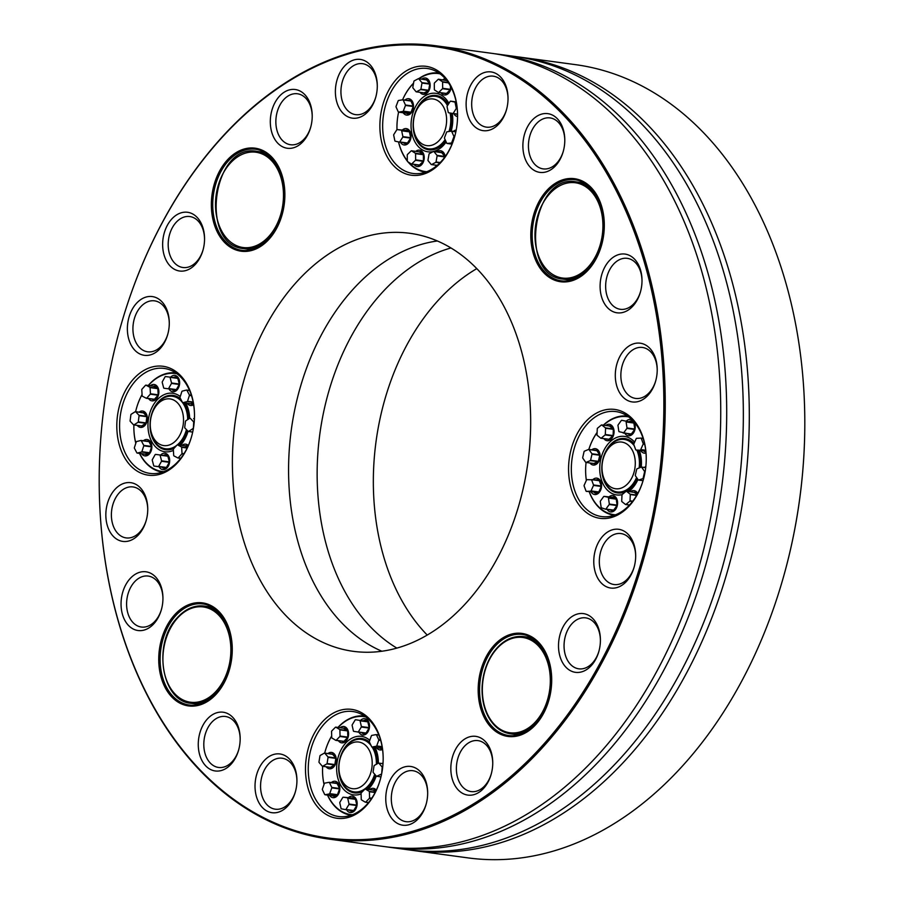 <?xml version="1.0" encoding="UTF-8"?>
<svg xmlns="http://www.w3.org/2000/svg" width="904" height="904" viewBox="0 0 904 904"><rect width="100%" height="100%" fill="white"/><g stroke="black" fill="none" stroke-linecap="round" stroke-linejoin="round"><path stroke-width="1.36" d="M150.459 420.676A23.549 16.498 97.7 0 1 151.431 415.659A23.549 16.498 97.7 0 1 178.563 404.043A23.549 16.498 97.7 0 1 173.308 442.892A23.549 16.498 97.7 0 1 150.233 424.484A23.549 16.498 97.7 0 1 150.459 420.676M193.388 428.519L193.682 422.224A6.667 4.678 97.7 0 0 193.58 421.818L190.19 418.247A6.667 4.678 97.7 0 0 190.089 418.236A6.667 4.678 97.7 0 0 189.874 418.213L185.693 420.868A6.667 4.678 97.7 0 0 185.489 421.241L184.698 427.468A6.667 4.678 97.7 0 0 184.8 427.874L188.19 431.445A6.667 4.678 97.7 0 0 188.292 431.457L188.405 431.468M192.891 428.451A6.667 4.678 97.7 0 1 192.676 428.824L188.495 431.479L192.71 432.044M192.676 428.824L193.32 428.903M193.58 421.818L194.224 421.908M187.297 447.74L181.467 446.96L177.455 444.836L187.772 446.169M177.455 444.836A6.667 4.678 97.7 0 0 177.139 444.915L173.478 448.949A6.667 4.678 97.7 0 0 173.342 449.367L173.704 455.514A6.667 4.678 97.7 0 0 173.884 455.865L177.907 457.978L180.732 458.362M181.467 446.96A6.667 4.678 97.7 0 1 181.647 447.299L182.009 453.446A6.667 4.678 97.7 0 1 181.873 453.864L178.212 457.899L180.811 458.249M181.873 453.864L183.727 454.124M182.009 453.446L183.987 453.718M181.647 447.299L187.151 448.045M161.579 460.825L169.353 461.876L167.862 456.215L160.087 455.164L161.579 460.825A6.667 4.678 97.7 0 1 161.522 461.266L169.297 462.317L166.426 467.447L158.652 466.396A6.667 4.678 97.7 0 1 158.358 466.588L166.121 467.639L161.76 467.119L164.867 468.295M163.556 455.413L167.048 455.266M167.624 455.966L155.477 454.384A6.667 4.678 97.7 0 0 155.183 454.576L152.301 459.707A6.667 4.678 97.7 0 0 152.245 460.159L153.748 465.809A6.667 4.678 97.7 0 0 153.985 466.068L161.76 467.119M165.285 468.215L164.347 468.227M153.985 466.068L158.358 466.588M158.652 466.396L161.522 461.266M141.883 451.695L149.657 452.746L151.556 446.87L143.781 445.819L141.883 451.695A6.667 4.678 97.7 0 1 141.623 451.977L149.386 453.028L144.968 454.136L137.193 453.085A6.667 4.678 97.7 0 1 136.911 452.938L134.38 448.158A6.667 4.678 97.7 0 1 134.357 447.717L136.255 441.841A6.667 4.678 97.7 0 1 136.515 441.559L140.945 440.451L148.81 441.355M143.759 445.378L151.522 446.429L149.002 441.649L141.227 440.598L143.759 445.378A6.667 4.678 97.7 0 1 143.781 445.819M147.262 441.299L148.256 441.276M137.193 453.085L141.623 451.977M147.42 454.497L144.968 454.136M143.069 425.987L141.668 425.965L145.849 423.309L138.086 422.258L133.905 424.914L141.668 425.965M138.289 421.897L146.064 422.936L146.855 416.71L139.08 415.659L138.289 421.897A6.667 4.678 97.7 0 1 138.086 422.258M143.363 412.744L146.753 416.315L138.979 415.264L135.6 411.693L144.787 413.105M142.064 394.596A49.437 34.646 97.7 0 0 136.368 408.676A49.437 34.646 97.7 0 0 135.611 411.693A6.667 4.678 97.7 0 0 135.487 411.67A6.667 4.678 97.7 0 0 135.284 411.659L131.103 414.314A6.667 4.678 97.7 0 0 130.899 414.676L130.097 420.902A6.667 4.678 97.7 0 0 130.21 421.309L133.589 424.88A6.667 4.678 97.7 0 0 133.702 424.891L142.538 426.089M135.837 443.163A49.437 34.646 97.7 0 1 133.86 427.219A49.437 34.646 97.7 0 1 133.905 424.925A6.667 4.678 97.7 0 1 133.702 424.891M133.803 424.914L141.363 425.931M145.883 385.149L153.646 386.2L157.658 388.324L149.894 387.274L145.883 385.149A6.667 4.678 97.7 0 0 145.567 385.228L141.917 389.262A6.667 4.678 97.7 0 0 141.781 389.68L142.143 395.839A6.667 4.678 97.7 0 0 142.323 396.178L146.335 398.291L152.471 399.127M146.651 398.212L154.415 399.263L158.064 395.24L150.301 394.189L146.651 398.212A6.667 4.678 97.7 0 1 146.335 398.291M150.437 393.76L158.2 394.811L157.838 388.663L150.075 387.613L150.437 393.76A6.667 4.678 97.7 0 1 150.301 394.189M153.646 386.2L156.211 386.483M177.568 378.121L165.432 376.539A6.667 4.678 97.7 0 0 165.127 376.731L162.257 381.861A6.667 4.678 97.7 0 0 162.2 382.313L163.692 387.963A6.667 4.678 97.7 0 0 163.94 388.223L176.077 389.793L163.94 388.223M175.229 390.37L171.703 389.274M168.607 388.55L176.37 389.601L179.241 384.471L171.477 383.42L168.607 388.55A6.667 4.678 97.7 0 1 168.302 388.743M171.534 382.98L179.297 384.031L177.805 378.369L170.042 377.318L171.534 382.98A6.667 4.678 97.7 0 1 171.477 383.42M173.511 377.567L176.992 377.42M191.354 395.24L189.399 394.969L186.868 390.2A6.667 4.678 97.7 0 0 186.586 390.042L182.156 391.149A6.667 4.678 97.7 0 0 181.896 391.432L179.998 397.319A6.667 4.678 97.7 0 0 180.032 397.76L182.552 402.529A6.667 4.678 97.7 0 0 182.834 402.687L190.608 403.738L193.332 403.048M193.06 404.099L190.608 403.738M182.834 402.687L187.264 401.579L193.207 402.382M189.399 394.969A6.667 4.678 97.7 0 1 189.422 395.41L187.523 401.286L193.14 402.054M189.422 395.41L191.501 395.692M186.868 390.2L189.603 390.562M186.586 390.042L189.546 390.449M432.666 98.92A23.549 16.498 97.7 0 1 446.519 122.605A23.549 16.498 97.7 0 1 429.05 145.713A23.549 16.498 97.7 0 1 413.32 124.549A23.549 16.498 97.7 0 1 414.507 115.723A23.549 16.498 97.7 0 1 432.666 98.92M457.175 108.299L456.271 108.175L455.062 102.355A6.667 4.678 97.7 0 0 454.836 102.084L450.531 101.146A6.667 4.678 97.7 0 0 450.226 101.304L447.13 106.186A6.667 4.678 97.7 0 0 447.051 106.627L448.26 112.446A6.667 4.678 97.7 0 0 448.497 112.729L457.56 114.311M456.271 108.175A6.667 4.678 97.7 0 1 456.192 108.627L453.107 113.497L457.548 114.107M456.192 108.627L457.221 108.762M455.062 102.355L456.305 102.525M454.836 102.084L456.249 102.276M450.531 101.146L456.181 101.903M452.034 144.131L447.039 143.465A6.667 4.678 97.7 0 1 446.768 143.284L444.486 138.244A6.667 4.678 97.7 0 1 444.486 137.803L446.644 132.086A6.667 4.678 97.7 0 1 446.926 131.814L451.356 131.125L455.865 131.735M447.039 143.465L452.52 142.911M451.356 131.125A6.667 4.678 97.7 0 1 451.638 131.306L453.91 136.334A6.667 4.678 97.7 0 1 453.921 136.775L451.751 142.504L452.633 142.629M453.921 136.775L454.576 136.866M453.91 136.334L454.701 136.447M451.638 131.306L455.831 131.871M441.627 152.527L444.802 156.426L437.039 155.386L433.852 151.476L442.836 152.878M442.282 152.595L433.547 151.409L429.276 153.691A6.667 4.678 97.7 0 0 429.05 154.03L427.965 160.211A6.667 4.678 97.7 0 0 428.055 160.629L431.242 164.528A6.667 4.678 97.7 0 0 431.547 164.596L437.208 165.364M431.547 164.596L435.818 162.325L439.886 162.878M437.039 155.386A6.667 4.678 97.7 0 1 437.129 155.793L444.858 157.025M437.129 155.793L436.033 161.974A6.667 4.678 97.7 0 1 435.818 162.325M436.033 161.974L440.214 162.539M415.648 159.861L423.411 160.912L423.354 154.708L415.58 153.657L415.648 159.861A6.667 4.678 97.7 0 1 415.49 160.279L423.264 161.33L419.445 165.025L411.682 163.974A6.667 4.678 97.7 0 1 411.365 164.031L418.1 164.935M419.309 151.838L423.185 154.347L415.422 153.296L411.546 150.787L421.558 152.177M411.546 150.787A6.667 4.678 97.7 0 0 411.218 150.832L407.41 154.539A6.667 4.678 97.7 0 0 407.252 154.957L407.32 161.161A6.667 4.678 97.7 0 0 407.489 161.522L411.365 164.031M411.682 163.974L415.49 160.279M399.715 141.951L407.489 143.001L410.574 138.12L402.811 137.069L399.715 141.951A6.667 4.678 97.7 0 1 399.41 142.109L407.207 143.171M402.89 136.628L410.653 137.679L409.444 131.86L401.67 130.809L402.89 136.628A6.667 4.678 97.7 0 1 402.811 137.069M411.049 136.154A6.78 4.757 97.7 0 0 410.868 134.47A6.78 4.757 97.7 0 0 407.162 130.21A6.78 4.757 97.7 0 0 404.935 130.639L397.138 129.588L408.382 130.617M397.138 129.588A6.667 4.678 97.7 0 0 396.833 129.747L393.748 134.628A6.667 4.678 97.7 0 0 393.669 135.08L394.878 140.9A6.667 4.678 97.7 0 0 395.104 141.171L399.41 142.109M406.721 143.555L403.772 142.73M409.083 113.689L406.348 113.181L410.789 112.491L403.014 111.441L398.574 112.13L406.348 113.181M403.286 111.169L411.06 112.22L413.218 106.502L405.455 105.452L403.286 111.169A6.667 4.678 97.7 0 1 403.014 111.441M405.444 105.011L413.218 106.05L410.947 101.022L403.173 99.971L405.444 105.011A6.667 4.678 97.7 0 1 405.455 105.452M408.619 100.57L402.89 99.79L398.461 100.48A6.667 4.678 97.7 0 0 398.189 100.751L396.02 106.48A6.667 4.678 97.7 0 0 396.031 106.921L398.302 111.949A6.667 4.678 97.7 0 0 398.574 112.13M427.129 79.835L418.394 78.659L414.122 80.931A6.667 4.678 97.7 0 0 413.896 81.281L412.812 87.462A6.667 4.678 97.7 0 0 412.902 87.869L416.089 91.779A6.667 4.678 97.7 0 0 416.394 91.846L424.168 92.897L428.439 90.615L420.665 89.564L416.394 91.846M425.807 92.965L424.168 92.897M420.891 89.213L428.654 90.264L429.739 84.095L421.976 83.044L420.891 89.213A6.667 4.678 97.7 0 1 420.665 89.564M426.473 79.767L429.66 83.676L421.885 82.626L418.699 78.727L427.682 80.117M418.394 78.659A6.667 4.678 97.7 0 1 418.699 78.727A50.036 35.053 97.7 0 1 438.903 73.021M448.248 82.513L442.451 81.733L438.576 79.224A6.667 4.678 97.7 0 0 438.259 79.269L434.451 82.976A6.667 4.678 97.7 0 0 434.293 83.394L434.361 89.598A6.667 4.678 97.7 0 0 434.519 89.959L438.395 92.468L445.141 93.383M438.711 92.411L446.486 93.462L450.294 89.767L442.531 88.716L438.711 92.411A6.667 4.678 97.7 0 1 438.395 92.468M442.451 81.733A6.667 4.678 97.7 0 1 442.621 82.094L442.677 88.298L450.452 89.349L450.418 86.016M442.621 82.094L448.508 82.885M438.576 79.224L446.87 80.614M352.854 788.729A23.549 16.498 97.7 0 1 338.91 767.598A23.549 16.498 97.7 0 1 340.107 758.761A23.549 16.498 97.7 0 1 360.617 742.444A23.549 16.498 97.7 0 1 371.747 768.615A23.549 16.498 97.7 0 1 352.854 788.729M380.991 776.864L376.719 776.287A6.667 4.678 97.7 0 1 376.414 776.231L373.16 772.434A6.667 4.678 97.7 0 1 373.069 772.027L374.053 765.824A6.667 4.678 97.7 0 1 374.267 765.473L378.516 763.066L383.002 763.677M376.719 776.287L381.624 773.971M378.516 763.066A6.667 4.678 97.7 0 1 378.821 763.123L382.076 766.92A6.667 4.678 97.7 0 1 382.166 767.326L381.703 773.598M382.076 766.92L382.708 766.999M378.821 763.123L383.002 763.688M375.307 792.198L369.227 791.373L365.306 789L375.431 790.367M365.306 789A6.667 4.678 97.7 0 0 364.99 789.056L361.227 792.876A6.667 4.678 97.7 0 0 361.08 793.283L361.25 799.475A6.667 4.678 97.7 0 0 361.419 799.837L365.34 802.21L368.47 802.639M369.227 791.373A6.667 4.678 97.7 0 1 369.397 791.723L369.566 797.927A6.667 4.678 97.7 0 1 369.42 798.334L365.657 802.153L368.538 802.537M369.42 798.334L371.487 798.616M369.566 797.927L371.759 798.221M369.397 791.723L375.149 792.503M349.023 804.04L356.786 805.091L355.475 799.328L347.712 798.277L349.023 804.04A6.667 4.678 97.7 0 1 348.944 804.481L356.718 805.532L353.69 810.504L345.927 809.453A6.667 4.678 97.7 0 1 345.622 809.622L353.407 810.673M350.921 798.255L343.147 797.204L354.492 798.175M343.147 797.204A6.667 4.678 97.7 0 0 342.842 797.373L339.825 802.345A6.667 4.678 97.7 0 0 339.757 802.786L341.068 808.549A6.667 4.678 97.7 0 0 341.294 808.82L345.622 809.622M352.786 811.137L349.848 810.278M345.927 809.453L348.944 804.481M329.711 793.644L337.474 794.695L339.554 788.921L331.791 787.87L329.711 793.644A6.667 4.678 97.7 0 1 329.44 793.927L337.215 794.978L332.774 795.802L325.011 794.752A6.667 4.678 97.7 0 1 324.728 794.582L322.366 789.633A6.667 4.678 97.7 0 1 322.355 789.192L324.423 783.406A6.667 4.678 97.7 0 1 324.694 783.135L329.135 782.31L336.808 783.113M331.779 787.429L339.542 788.48L337.181 783.531L329.418 782.48L331.779 787.429A6.667 4.678 97.7 0 1 331.791 787.87M335.056 783.113L336.277 783.045M325.011 794.752L329.44 793.927M335.418 796.266L332.774 795.802M331.949 767.383L330.389 767.338L334.627 764.931L326.864 763.88L322.615 766.287L331.463 767.473M327.078 763.518L334.853 764.569L335.836 758.377L328.073 757.326L327.078 763.518A6.667 4.678 97.7 0 1 326.864 763.88M332.491 754.173L335.746 757.959L327.971 756.908L324.717 753.122L333.768 754.524M332.299 754.128L324.412 753.066L320.163 755.473A6.667 4.678 97.7 0 0 319.948 755.823L318.965 762.027A6.667 4.678 97.7 0 0 319.055 762.434L322.31 766.23A6.667 4.678 97.7 0 0 322.615 766.287M335.791 727.144L343.565 728.183L347.486 730.568L339.712 729.517L335.791 727.144A6.667 4.678 97.7 0 0 335.474 727.2L331.712 731.02A6.667 4.678 97.7 0 0 331.565 731.426L331.734 737.619A6.667 4.678 97.7 0 0 331.904 737.98L335.825 740.353L342.356 741.235M336.141 740.297L343.916 741.348L347.667 737.528L339.904 736.477L336.141 740.297A6.667 4.678 97.7 0 1 335.825 740.353M340.051 736.059L347.814 737.11L347.656 730.918L339.881 729.867L340.051 736.059A6.667 4.678 97.7 0 1 339.904 736.477M343.565 728.183L345.916 728.511M355.509 719.72L367.612 721.573L355.509 719.72A6.667 4.678 97.7 0 0 355.204 719.9L352.187 724.861A6.667 4.678 97.7 0 0 352.119 725.313L353.419 731.076A6.667 4.678 97.7 0 0 353.656 731.347L365.77 733.2M365.148 733.652L362.21 732.805M358.289 731.98L366.052 733.031L369.081 728.059L361.306 727.008L358.289 731.98A6.667 4.678 97.7 0 1 357.984 732.15M361.374 726.567L369.148 727.618L367.838 721.844L360.074 720.793L361.374 726.567A6.667 4.678 97.7 0 1 361.306 727.008M369.521 726.24A6.78 4.757 97.7 0 0 365.634 720.285A6.78 4.757 97.7 0 0 363.318 720.782L366.854 720.703M380.527 739.958L378.765 739.721L376.403 734.771A6.667 4.678 97.7 0 0 376.132 734.602L371.691 735.427A6.667 4.678 97.7 0 0 371.42 735.698L369.352 741.483A6.667 4.678 97.7 0 0 369.363 741.924L371.725 746.874A6.667 4.678 97.7 0 0 371.996 747.043L379.77 748.094L382.268 747.619M379.703 748.083A6.78 4.757 97.7 0 0 381.126 748.625A6.78 4.757 97.7 0 0 382.415 748.546L379.77 748.094M371.996 747.043L376.437 746.207L382.166 746.986M378.765 739.721A6.667 4.678 97.7 0 1 378.776 740.161L376.708 745.936L382.109 746.67M378.776 740.161L380.663 740.41M376.403 734.771L378.866 735.099M376.132 734.602L378.81 734.963M151.431 415.659L151.578 415.117A26.487 18.555 97.7 0 1 172.517 396.28A26.487 18.555 97.7 0 1 187.693 419.603M186.439 429.603A26.487 18.555 97.7 0 1 177.353 444.858M176.743 445.344A26.487 18.555 97.7 0 1 165.421 448.768A26.487 18.555 97.7 0 1 150.233 425.049L150.233 424.484M414.507 115.723L414.653 115.181A26.487 18.555 97.7 0 1 435.084 96.276A26.487 18.555 97.7 0 1 435.592 96.332A26.487 18.555 97.7 0 1 447.48 105.632M450.079 113.068A26.487 18.555 97.7 0 1 448.983 131.498M445.107 139.623A26.487 18.555 97.7 0 1 428.496 148.832A26.487 18.555 97.7 0 1 413.32 125.102L413.32 124.549M374.685 774.219A26.487 18.555 97.7 0 1 354.594 791.938A26.487 18.555 97.7 0 1 354.097 791.881A26.487 18.555 97.7 0 1 338.91 768.151L338.91 767.598M340.107 758.761L340.254 758.219A26.487 18.555 97.7 0 1 361.193 739.382A26.487 18.555 97.7 0 1 371.081 745.54M372.143 747.066A26.487 18.555 97.7 0 1 376.358 764.287M165.421 448.768L166.551 448.926A26.487 18.555 -82.3 0 0 167.059 448.983A26.487 18.555 -82.3 0 0 174.879 447.401M178.517 444.983A26.487 18.555 -82.3 0 0 187.354 430.564A27.425 19.21 -82.3 0 1 178.89 445.028M184.122 402.856A27.425 19.21 -82.3 0 1 188.812 418.891A26.487 18.555 -82.3 0 0 183.704 402.8M181.263 400.088A26.487 18.555 -82.3 0 0 173.647 396.427L172.517 396.28M428.496 148.832L429.626 148.99A26.487 18.555 -82.3 0 0 430.134 149.047A26.487 18.555 -82.3 0 0 445.604 140.696M450.52 130.323L451.91 120.04A27.425 19.21 -82.3 0 1 450.52 130.323A27.425 19.21 -82.3 0 1 450.237 131.295A26.487 18.555 -82.3 0 0 450.542 130.232M451.91 120.13A26.487 18.555 -82.3 0 0 451.232 113.328M448.034 104.751A26.487 18.555 -82.3 0 0 436.734 96.491L435.592 96.332M354.097 791.881L355.227 792.028A26.487 18.555 -82.3 0 0 355.735 792.096A26.487 18.555 -82.3 0 0 363.555 790.514M365.917 789.079A26.487 18.555 -82.3 0 0 375.544 775.214A27.425 19.21 -82.3 0 1 366.402 789.147M377.51 763.168A26.487 18.555 -82.3 0 0 373.273 747.212M369.996 743.246A26.487 18.555 -82.3 0 0 362.323 739.54L361.193 739.382M185.128 445.875A6.78 4.757 97.7 0 1 186.563 445.762A6.78 4.757 97.7 0 1 187.987 446.293M163.387 455.39A6.78 4.757 97.7 0 1 165.748 454.836A6.78 4.757 97.7 0 1 165.805 454.848A6.78 4.757 97.7 0 1 169.692 460.791M169.308 463.594A6.78 4.757 97.7 0 1 163.986 468.295A6.78 4.757 97.7 0 1 161.793 467.119M146.595 441.22A6.78 4.757 97.7 0 1 147.962 441.118A6.78 4.757 97.7 0 1 150.991 443.491A6.78 4.757 97.7 0 1 151.849 447.062M151.465 449.876A6.78 4.757 97.7 0 1 146.143 454.576A6.78 4.757 97.7 0 1 144.855 454.124M146.99 421.388A6.78 4.757 97.7 0 1 141.657 426.089A6.78 4.757 97.7 0 1 140.809 425.863M142.606 412.642A6.78 4.757 97.7 0 1 143.476 412.642A6.78 4.757 97.7 0 1 147.363 418.586M158.505 394.833A6.78 4.757 97.7 0 1 156.81 397.963A6.78 4.757 97.7 0 1 153.172 399.523A6.78 4.757 97.7 0 1 151.827 399.037M153.556 386.189A6.78 4.757 97.7 0 1 154.991 386.076A6.78 4.757 97.7 0 1 158.878 392.02M179.263 385.748A6.78 4.757 97.7 0 1 173.986 390.449A6.78 4.757 97.7 0 1 173.93 390.449A6.78 4.757 97.7 0 1 171.749 389.274M173.331 377.544A6.78 4.757 97.7 0 1 175.749 377.002A6.78 4.757 97.7 0 1 179.636 382.946M193.501 403.964A6.78 4.757 97.7 0 1 191.784 404.167A6.78 4.757 97.7 0 1 190.495 403.715M457.571 114.819A6.78 4.757 97.7 0 1 456.701 114.198M440.542 152.358A6.78 4.757 97.7 0 1 441.434 152.358A6.78 4.757 97.7 0 1 445.141 156.641M419.14 151.815A6.78 4.757 97.7 0 1 420.337 151.759A6.78 4.757 97.7 0 1 421.761 152.301A6.78 4.757 97.7 0 1 424.225 157.703M423.852 160.517A6.78 4.757 97.7 0 1 418.518 165.217A6.78 4.757 97.7 0 1 417.377 164.844M410.676 138.956A6.78 4.757 97.7 0 1 405.342 143.657A6.78 4.757 97.7 0 1 403.308 142.64M413.128 109.068A6.78 4.757 97.7 0 1 412.902 109.746A6.78 4.757 97.7 0 1 407.806 113.768A6.78 4.757 97.7 0 1 406.291 113.169M408.009 100.48A6.78 4.757 97.7 0 1 409.625 100.321A6.78 4.757 97.7 0 1 413.512 106.265M429.784 88.355A6.78 4.757 97.7 0 1 426.677 92.615A6.78 4.757 97.7 0 1 424.462 93.055A6.78 4.757 97.7 0 1 423.603 92.818M425.4 79.597A6.78 4.757 97.7 0 1 426.281 79.608A6.78 4.757 97.7 0 1 430.168 85.552M450.881 88.954A6.78 4.757 97.7 0 1 445.559 93.654A6.78 4.757 97.7 0 1 444.418 93.281M372.934 790.028A6.78 4.757 97.7 0 1 374.211 789.96A6.78 4.757 97.7 0 1 376.019 790.774M350.955 798.255A6.78 4.757 97.7 0 1 353.272 797.769A6.78 4.757 97.7 0 1 353.43 797.791A6.78 4.757 97.7 0 1 357.159 803.712M356.786 806.515A6.78 4.757 97.7 0 1 351.453 811.216A6.78 4.757 97.7 0 1 349.351 810.131M334.435 783.022A6.78 4.757 97.7 0 1 335.96 782.887A6.78 4.757 97.7 0 1 339.113 785.486A6.78 4.757 97.7 0 1 339.847 788.83M339.463 791.633A6.78 4.757 97.7 0 1 334.141 796.334A6.78 4.757 97.7 0 1 332.706 795.791M335.915 762.773A6.78 4.757 97.7 0 1 330.582 767.473A6.78 4.757 97.7 0 1 329.734 767.247M331.519 754.026A6.78 4.757 97.7 0 1 332.401 754.026A6.78 4.757 97.7 0 1 336.288 759.97M348.198 736.85A6.78 4.757 97.7 0 1 346.334 740.173A6.78 4.757 97.7 0 1 342.876 741.551A6.78 4.757 97.7 0 1 341.667 741.144M343.418 728.172A6.78 4.757 97.7 0 1 344.695 728.104A6.78 4.757 97.7 0 1 348.582 734.048M369.137 729.042A6.78 4.757 97.7 0 1 363.815 733.743A6.78 4.757 97.7 0 1 363.657 733.709A6.78 4.757 97.7 0 1 361.702 732.647M193.637 418.721A8.26 5.786 97.7 0 1 194.45 418.179M192.552 432.733A8.26 5.786 97.7 0 1 191.851 431.942M181.93 445.446A8.26 5.786 97.7 0 1 188.326 445.536M160.652 455.017A8.26 5.786 97.7 0 1 164.901 453.232A8.26 5.786 97.7 0 1 169.692 460.644A8.26 5.786 97.7 0 1 169.274 463.741A8.26 5.786 97.7 0 1 164.517 469.47A8.26 5.786 97.7 0 1 159.059 466.746M143.352 440.779A8.26 5.786 97.7 0 1 150.81 442.406A8.26 5.786 97.7 0 1 151.849 446.915A8.26 5.786 97.7 0 1 151.431 450.011A8.26 5.786 97.7 0 1 141.612 453.684M139.046 412.156A8.26 5.786 97.7 0 1 147.363 418.439A8.26 5.786 97.7 0 1 147.273 419.919A8.26 5.786 97.7 0 1 146.945 421.535A8.26 5.786 97.7 0 1 137.261 425.377M150.358 385.759A8.26 5.786 97.7 0 1 158.878 391.873A8.26 5.786 97.7 0 1 158.46 394.969A8.26 5.786 97.7 0 1 156.369 398.946A8.26 5.786 97.7 0 1 148.618 398.607M170.596 377.171A8.26 5.786 97.7 0 1 176.574 376.007A8.26 5.786 97.7 0 1 179.647 382.799A8.26 5.786 97.7 0 1 179.218 385.895A8.26 5.786 97.7 0 1 172.754 391.771A8.26 5.786 97.7 0 1 169.014 388.901M193.625 404.732A8.26 5.786 97.7 0 1 187.252 403.274M529.823 637.433A51.008 35.742 97.7 0 1 530.93 637.173M517.676 735.201A51.008 35.742 97.7 0 1 516.67 734.647M210.383 606.912A51.008 35.742 97.7 0 1 211.491 606.652M198.236 704.679A51.008 35.742 97.7 0 1 197.23 704.126M250.849 249.967A51.008 35.742 97.7 0 1 249.843 249.425M262.996 152.211A51.008 35.742 97.7 0 1 264.104 151.94M570.288 280.5A51.008 35.742 97.7 0 1 569.283 279.946M582.425 182.732A51.008 35.742 97.7 0 1 583.543 182.472M457.571 116.537A8.26 5.786 97.7 0 1 453.887 113.814M453.379 131.396A8.26 5.786 97.7 0 1 456.204 130.04M436.994 151.872A8.26 5.786 97.7 0 1 437.886 151.284A8.26 5.786 97.7 0 1 445.209 156.55M436.225 166.178A8.26 5.786 97.7 0 1 435.208 165.093M415.795 151.363A8.26 5.786 97.7 0 1 421.23 150.821A8.26 5.786 97.7 0 1 424.225 157.556A8.26 5.786 97.7 0 1 423.806 160.652A8.26 5.786 97.7 0 1 414.032 164.392M402.122 130.266A8.26 5.786 97.7 0 1 410.834 133.792A8.26 5.786 97.7 0 1 411.049 136.007A8.26 5.786 97.7 0 1 410.631 139.103A8.26 5.786 97.7 0 1 405.941 144.809A8.26 5.786 97.7 0 1 400.506 142.267M404.913 100.061A8.26 5.786 97.7 0 1 413.512 106.118A8.26 5.786 97.7 0 1 413.094 109.215A8.26 5.786 97.7 0 1 412.778 110.198A8.26 5.786 97.7 0 1 403.195 112.751M421.84 79.123A8.26 5.786 97.7 0 1 430.168 85.405A8.26 5.786 97.7 0 1 429.75 88.502A8.26 5.786 97.7 0 1 425.92 93.846A8.26 5.786 97.7 0 1 420.055 92.344M451.175 87.428A8.26 5.786 97.7 0 1 450.847 89.089A8.26 5.786 97.7 0 1 442.576 94.31A8.26 5.786 97.7 0 1 441.073 92.829M442.836 79.801A8.26 5.786 97.7 0 1 445.231 78.637M382.064 763.552A8.26 5.786 97.7 0 1 383.047 762.908M380.844 777.44A8.26 5.786 97.7 0 1 380.279 776.773M369.646 789.587A8.26 5.786 97.7 0 1 376.324 790.119M348.176 797.882A8.26 5.786 97.7 0 1 352.628 796.198A8.26 5.786 97.7 0 1 357.159 803.566A8.26 5.786 97.7 0 1 356.741 806.662A8.26 5.786 97.7 0 1 352.018 812.38A8.26 5.786 97.7 0 1 346.571 809.758M331.282 782.593A8.26 5.786 97.7 0 1 338.955 784.446A8.26 5.786 97.7 0 1 339.847 788.683A8.26 5.786 97.7 0 1 339.429 791.78A8.26 5.786 97.7 0 1 329.553 795.373M327.971 753.54A8.26 5.786 97.7 0 1 336.288 759.823A8.26 5.786 97.7 0 1 336.141 761.665A8.26 5.786 97.7 0 1 335.87 762.919A8.26 5.786 97.7 0 1 326.174 766.761M340.13 727.72A8.26 5.786 97.7 0 1 348.582 733.901A8.26 5.786 97.7 0 1 348.164 736.997A8.26 5.786 97.7 0 1 345.848 741.19A8.26 5.786 97.7 0 1 338.378 740.692M360.538 720.409A8.26 5.786 97.7 0 1 366.493 719.324A8.26 5.786 97.7 0 1 369.521 726.093A8.26 5.786 97.7 0 1 369.103 729.178A8.26 5.786 97.7 0 1 362.38 735.02A8.26 5.786 97.7 0 1 358.933 732.274M382.539 749.439A8.26 5.786 97.7 0 1 376.55 747.653M148.414 385.499A49.437 34.646 97.7 0 1 176.947 373.759M163.703 471.662A49.437 34.646 97.7 0 1 139.645 453.424M551.7 680.057A51.008 35.742 -82.3 0 0 522.467 634.461A51.008 35.742 -82.3 0 0 480.216 680.226A51.008 35.742 -82.3 0 0 508.794 735.562A51.008 35.742 -82.3 0 0 536.66 723.245A51.008 35.742 -82.3 0 0 549.09 699.368M232.272 649.535A51.008 35.742 -82.3 0 0 203.027 603.94A51.008 35.742 -82.3 0 0 165.816 631.331A51.008 35.742 -82.3 0 0 166.878 687.91A51.008 35.742 -82.3 0 0 189.354 705.041A51.008 35.742 -82.3 0 0 229.65 668.847M284.873 194.835A51.008 35.742 -82.3 0 0 255.64 149.239A51.008 35.742 -82.3 0 0 227.785 161.556A51.008 35.742 -82.3 0 0 213.57 215.367A51.008 35.742 -82.3 0 0 241.967 250.34A51.008 35.742 -82.3 0 0 282.263 214.146M604.313 225.356A51.008 35.742 -82.3 0 0 597.555 196.891A51.008 35.742 -82.3 0 0 575.08 179.76A51.008 35.742 -82.3 0 0 532.829 225.525A51.008 35.742 -82.3 0 0 561.407 280.861A51.008 35.742 -82.3 0 0 601.702 244.668M396.946 127.272L396.946 127.385A50.036 35.053 97.7 0 0 396.98 129.667A49.437 34.646 97.7 0 1 396.946 127.272A49.437 34.646 97.7 0 1 398.607 112.13M413.58 83.111A50.036 35.053 97.7 0 0 402.562 99.847A49.437 34.646 97.7 0 1 413.535 83.371M419.06 78.738A49.437 34.646 97.7 0 1 440.022 73.823M426.778 171.715A49.437 34.646 97.7 0 1 408.619 162.257M407.32 160.72A49.437 34.646 97.7 0 1 398.596 141.939M324.694 753.1A49.437 34.646 97.7 0 1 325.044 751.789A49.437 34.646 97.7 0 1 331.689 736.059M338.13 727.449A49.437 34.646 97.7 0 1 365.623 716.861M352.379 814.764A49.437 34.646 97.7 0 1 327.632 795.113M324.061 784.423A49.437 34.646 97.7 0 1 322.536 770.321A49.437 34.646 97.7 0 1 322.66 766.287M136.391 408.619A50.036 35.053 97.7 0 1 136.402 408.574A50.036 35.053 97.7 0 1 142.064 394.506M148.267 385.477A50.036 35.053 97.7 0 1 175.828 372.968M162.415 472.125A50.036 35.053 97.7 0 1 139.487 453.401M135.803 443.254A50.036 35.053 97.7 0 1 133.86 427.332A50.036 35.053 97.7 0 1 133.86 427.276M536.366 723.889A51.991 36.431 -82.3 0 0 549.067 699.459A51.991 36.431 -82.3 0 0 551.7 679.966A51.991 36.431 -82.3 0 0 507.381 635.535A51.991 36.431 -82.3 0 0 481.29 710.228A51.991 36.431 -82.3 0 0 536.366 723.889M165.624 688.452A51.991 36.431 -82.3 0 0 199.92 704.939A51.991 36.431 -82.3 0 0 229.627 668.937A51.991 36.431 -82.3 0 0 232.272 649.445A51.991 36.431 -82.3 0 0 184.258 606.866A51.991 36.431 -82.3 0 0 165.624 688.452M226.689 160.731A51.991 36.431 -82.3 0 0 225.435 243.3A51.991 36.431 -82.3 0 0 282.24 214.237A51.991 36.431 -82.3 0 0 284.873 194.744A51.991 36.431 -82.3 0 0 264.906 151.601A51.991 36.431 -82.3 0 0 226.689 160.731M597.431 196.157A51.991 36.431 -82.3 0 0 540.886 198.36A51.991 36.431 -82.3 0 0 547.7 276.262A51.991 36.431 -82.3 0 0 601.68 244.758A51.991 36.431 -82.3 0 0 604.313 225.265A51.991 36.431 -82.3 0 0 597.431 196.157M457.571 115.735A52.974 37.12 -82.3 0 0 450.554 86.264A52.974 37.12 -82.3 0 0 427.208 68.478A52.974 37.12 -82.3 0 0 388.573 96.931A52.974 37.12 -82.3 0 0 389.669 155.68A52.974 37.12 -82.3 0 0 413.015 173.466A52.974 37.12 -82.3 0 0 454.836 135.962M450.294 84.795A54.941 38.488 -82.3 0 0 390.551 87.112A54.941 38.488 -82.3 0 0 397.76 169.443A54.941 38.488 -82.3 0 0 454.791 136.142A54.941 38.488 -82.3 0 0 457.571 115.554A54.941 38.488 -82.3 0 0 450.294 84.795M194.496 415.682A52.974 37.12 -82.3 0 0 187.478 386.2A52.974 37.12 -82.3 0 0 164.132 368.414A52.974 37.12 -82.3 0 0 125.486 396.867A52.974 37.12 -82.3 0 0 126.594 455.616A52.974 37.12 -82.3 0 0 149.94 473.402A52.974 37.12 -82.3 0 0 191.761 435.897M187.218 384.731A54.941 38.488 -82.3 0 0 127.475 387.059A54.941 38.488 -82.3 0 0 134.673 469.379A54.941 38.488 -82.3 0 0 191.704 436.09A54.941 38.488 -82.3 0 0 194.496 415.49A54.941 38.488 -82.3 0 0 187.218 384.731M383.172 758.784A52.974 37.12 -82.3 0 0 376.154 729.313A52.974 37.12 -82.3 0 0 352.809 711.527A52.974 37.12 -82.3 0 0 308.931 759.044A52.974 37.12 -82.3 0 0 338.616 816.515A52.974 37.12 -82.3 0 0 380.437 779.011M375.894 727.844A54.941 38.488 -82.3 0 0 316.151 730.161A54.941 38.488 -82.3 0 0 323.349 812.481A54.941 38.488 -82.3 0 0 380.381 779.191A54.941 38.488 -82.3 0 0 383.172 758.592A54.941 38.488 -82.3 0 0 375.894 727.844M646.247 458.848A52.974 37.12 -82.3 0 0 639.23 429.377A52.974 37.12 -82.3 0 0 615.884 411.58A52.974 37.12 -82.3 0 0 577.249 440.033A52.974 37.12 -82.3 0 0 578.345 498.782A52.974 37.12 -82.3 0 0 601.691 516.579A52.974 37.12 -82.3 0 0 643.512 479.075M638.97 427.897A54.941 38.488 -82.3 0 0 579.227 430.225A54.941 38.488 -82.3 0 0 586.436 512.545A54.941 38.488 -82.3 0 0 643.467 479.256A54.941 38.488 -82.3 0 0 646.247 458.656A54.941 38.488 -82.3 0 0 638.97 427.897M373.363 69.371A29.64 20.769 -82.3 0 0 341.136 70.625A29.64 20.769 -82.3 0 0 345.023 115.034A29.64 20.769 -82.3 0 0 375.793 97.078A29.64 20.769 -82.3 0 0 377.296 85.97A29.64 20.769 -82.3 0 0 373.363 69.371M377.296 86.355A25.707 18.012 -82.3 0 0 373.883 72.32A25.707 18.012 -82.3 0 0 362.56 63.687A25.707 18.012 -82.3 0 0 341.26 86.75A25.707 18.012 -82.3 0 0 355.667 114.65A25.707 18.012 -82.3 0 0 375.894 96.705M308.298 99.463A29.64 20.769 -82.3 0 0 276.07 100.717A29.64 20.769 -82.3 0 0 279.946 145.137A29.64 20.769 -82.3 0 0 310.716 127.17A29.64 20.769 -82.3 0 0 312.219 116.062A29.64 20.769 -82.3 0 0 308.298 99.463M312.219 116.446A25.707 18.012 -82.3 0 0 308.818 102.412A25.707 18.012 -82.3 0 0 297.484 93.779A25.707 18.012 -82.3 0 0 276.183 116.842A25.707 18.012 -82.3 0 0 290.591 144.742A25.707 18.012 -82.3 0 0 310.818 126.797M507.754 103.259A29.64 20.769 -82.3 0 0 508.037 98.457A29.64 20.769 -82.3 0 0 478.984 75.292A29.64 20.769 -82.3 0 0 472.374 124.198A29.64 20.769 -82.3 0 0 506.534 109.565A29.64 20.769 -82.3 0 0 507.754 103.259M508.037 98.852A25.707 18.012 -82.3 0 0 493.301 76.173A25.707 18.012 -82.3 0 0 472.001 99.248A25.707 18.012 -82.3 0 0 486.408 127.136A25.707 18.012 -82.3 0 0 506.635 109.192M564.514 144.99A29.64 20.769 -82.3 0 0 564.797 140.199A29.64 20.769 -82.3 0 0 535.744 117.023A29.64 20.769 -82.3 0 0 529.134 165.929A29.64 20.769 -82.3 0 0 563.294 151.307A29.64 20.769 -82.3 0 0 564.514 144.99M564.797 140.583A25.707 18.012 -82.3 0 0 550.061 117.915A25.707 18.012 -82.3 0 0 528.761 140.979A25.707 18.012 -82.3 0 0 543.168 168.878A25.707 18.012 -82.3 0 0 563.395 150.934M633.275 305.654A29.64 20.769 -82.3 0 0 640.507 291.732A29.64 20.769 -82.3 0 0 642.009 280.624A29.64 20.769 -82.3 0 0 616.743 255.29A29.64 20.769 -82.3 0 0 601.872 297.868A29.64 20.769 -82.3 0 0 633.275 305.654M642.009 281.008A25.707 18.012 -82.3 0 0 627.274 258.341A25.707 18.012 -82.3 0 0 605.974 281.404A25.707 18.012 -82.3 0 0 620.381 309.304A25.707 18.012 -82.3 0 0 634.427 303.089A25.707 18.012 -82.3 0 0 640.608 291.359M648.473 394.777A29.64 20.769 -82.3 0 0 655.716 380.855A29.64 20.769 -82.3 0 0 657.219 369.747A29.64 20.769 -82.3 0 0 631.941 344.413A29.64 20.769 -82.3 0 0 617.07 386.991A29.64 20.769 -82.3 0 0 648.473 394.777M657.208 370.131A25.707 18.012 -82.3 0 0 642.473 347.464A25.707 18.012 -82.3 0 0 621.184 370.527A25.707 18.012 -82.3 0 0 635.591 398.427A25.707 18.012 -82.3 0 0 649.626 392.212A25.707 18.012 -82.3 0 0 655.818 380.482M611.319 588.109A29.64 20.769 -82.3 0 0 634.179 566.955A29.64 20.769 -82.3 0 0 635.681 555.847A29.64 20.769 -82.3 0 0 615.873 529.19A29.64 20.769 -82.3 0 0 593.894 558.299A29.64 20.769 -82.3 0 0 611.319 588.109M635.681 556.231A25.707 18.012 -82.3 0 0 620.946 533.563A25.707 18.012 -82.3 0 0 599.646 556.627A25.707 18.012 -82.3 0 0 614.053 584.526A25.707 18.012 -82.3 0 0 614.539 584.583A25.707 18.012 -82.3 0 0 634.28 566.582M576.051 672.406A29.64 20.769 -82.3 0 0 598.911 651.253A29.64 20.769 -82.3 0 0 600.414 640.145A29.64 20.769 -82.3 0 0 580.605 613.5A29.64 20.769 -82.3 0 0 558.627 642.597A29.64 20.769 -82.3 0 0 576.051 672.406M600.414 640.529A25.707 18.012 -82.3 0 0 585.679 617.861A25.707 18.012 -82.3 0 0 564.378 640.936A25.707 18.012 -82.3 0 0 578.786 668.824A25.707 18.012 -82.3 0 0 579.283 668.881A25.707 18.012 -82.3 0 0 599.013 650.88M454.757 785.147A29.64 20.769 -82.3 0 0 474.306 794.537A29.64 20.769 -82.3 0 0 491.245 774.016A29.64 20.769 -82.3 0 0 492.748 762.908A29.64 20.769 -82.3 0 0 465.379 738.636A29.64 20.769 -82.3 0 0 454.757 785.147M492.736 763.292A25.707 18.012 -82.3 0 0 478.001 740.625A25.707 18.012 -82.3 0 0 459.255 754.433A25.707 18.012 -82.3 0 0 459.786 782.954A25.707 18.012 -82.3 0 0 471.12 791.588A25.707 18.012 -82.3 0 0 491.347 773.643M389.68 815.238A29.64 20.769 -82.3 0 0 409.241 824.64A29.64 20.769 -82.3 0 0 426.168 804.108A29.64 20.769 -82.3 0 0 427.671 793A29.64 20.769 -82.3 0 0 400.302 768.739A29.64 20.769 -82.3 0 0 389.68 815.238M427.671 793.384A25.707 18.012 -82.3 0 0 412.936 770.716A25.707 18.012 -82.3 0 0 394.178 784.525A25.707 18.012 -82.3 0 0 394.709 813.046A25.707 18.012 -82.3 0 0 406.043 821.679A25.707 18.012 -82.3 0 0 426.27 803.735M255.301 781.35A29.64 20.769 -82.3 0 0 270.341 812.38A29.64 20.769 -82.3 0 0 295.427 791.621A29.64 20.769 -82.3 0 0 296.93 780.502A29.64 20.769 -82.3 0 0 277.686 753.834A29.64 20.769 -82.3 0 0 255.301 781.35M296.93 780.898A25.707 18.012 -82.3 0 0 282.195 758.23A25.707 18.012 -82.3 0 0 260.804 781.994A25.707 18.012 -82.3 0 0 275.302 809.193A25.707 18.012 -82.3 0 0 295.529 791.249M198.541 739.619A29.64 20.769 -82.3 0 0 213.581 770.637A29.64 20.769 -82.3 0 0 238.667 749.879A29.64 20.769 -82.3 0 0 240.17 738.771A29.64 20.769 -82.3 0 0 220.926 712.092A29.64 20.769 -82.3 0 0 198.541 739.619M240.17 739.156A25.707 18.012 -82.3 0 0 225.435 716.488A25.707 18.012 -82.3 0 0 204.044 740.252A25.707 18.012 -82.3 0 0 218.542 767.451A25.707 18.012 -82.3 0 0 238.769 749.506M129.78 578.955A29.64 20.769 -82.3 0 0 129.069 626.02A29.64 20.769 -82.3 0 0 161.443 609.454A29.64 20.769 -82.3 0 0 162.946 598.346A29.64 20.769 -82.3 0 0 151.567 573.746A29.64 20.769 -82.3 0 0 129.78 578.955M162.946 598.731A25.707 18.012 -82.3 0 0 148.211 576.063A25.707 18.012 -82.3 0 0 134.176 582.266A25.707 18.012 -82.3 0 0 127.012 609.398A25.707 18.012 -82.3 0 0 141.318 627.026A25.707 18.012 -82.3 0 0 161.545 609.081M114.582 489.832A29.64 20.769 -82.3 0 0 113.87 536.908A29.64 20.769 -82.3 0 0 146.245 520.331A29.64 20.769 -82.3 0 0 147.747 509.223A29.64 20.769 -82.3 0 0 136.368 484.634A29.64 20.769 -82.3 0 0 114.582 489.832M147.747 509.607A25.707 18.012 -82.3 0 0 133.012 486.94A25.707 18.012 -82.3 0 0 118.966 493.155A25.707 18.012 -82.3 0 0 111.802 520.275A25.707 18.012 -82.3 0 0 126.119 537.903A25.707 18.012 -82.3 0 0 146.346 519.958M151.736 296.512A29.64 20.769 -82.3 0 0 127.95 321.835A29.64 20.769 -82.3 0 0 141.962 354.786A29.64 20.769 -82.3 0 0 167.782 334.231A29.64 20.769 -82.3 0 0 169.285 323.123A29.64 20.769 -82.3 0 0 151.736 296.512M169.285 323.508A25.707 18.012 -82.3 0 0 154.55 300.84A25.707 18.012 -82.3 0 0 154.053 300.783A25.707 18.012 -82.3 0 0 133.204 324.253A25.707 18.012 -82.3 0 0 147.657 351.803A25.707 18.012 -82.3 0 0 167.884 333.858M186.992 212.214A29.64 20.769 -82.3 0 0 163.217 237.537A29.64 20.769 -82.3 0 0 177.229 270.488A29.64 20.769 -82.3 0 0 203.05 249.933A29.64 20.769 -82.3 0 0 204.553 238.825A29.64 20.769 -82.3 0 0 186.992 212.214M204.541 239.21A25.707 18.012 -82.3 0 0 189.806 216.542A25.707 18.012 -82.3 0 0 189.32 216.485A25.707 18.012 -82.3 0 0 168.472 239.955A25.707 18.012 -82.3 0 0 182.924 267.505A25.707 18.012 -82.3 0 0 203.151 249.56M425.501 172.189A50.036 35.053 97.7 0 1 407.907 161.793M407.32 161.082A50.036 35.053 97.7 0 1 398.54 141.928M325.067 751.732A50.036 35.053 97.7 0 1 325.078 751.676A50.036 35.053 97.7 0 1 331.689 735.958M337.96 727.437A50.036 35.053 97.7 0 1 364.504 716.07M351.091 815.227A50.036 35.053 97.7 0 1 327.497 795.091M324.039 784.502A50.036 35.053 97.7 0 1 322.536 770.434A50.036 35.053 97.7 0 1 322.536 770.377M99.191 480.442A400.246 280.432 -82.3 0 0 99.191 480.532A400.246 280.432 -82.3 0 0 328.581 839.036A400.246 280.432 -82.3 0 0 620.551 624.065A400.246 280.432 -82.3 0 0 612.211 180.178A400.246 280.432 -82.3 0 0 435.852 45.765A400.246 280.432 -82.3 0 0 119.486 330.468A400.246 280.432 -82.3 0 0 119.464 330.559M610.957 180.732A399.263 279.743 -82.3 0 0 347.565 54.172A399.263 279.743 -82.3 0 0 119.43 330.649A399.263 279.743 -82.3 0 0 99.191 480.34A399.263 279.743 -82.3 0 0 467.899 807.261A399.263 279.743 -82.3 0 0 610.957 180.732M260.329 580.481A210.914 147.77 97.7 0 1 255.934 346.582A210.914 147.77 97.7 0 1 409.794 233.288A210.914 147.77 97.7 0 1 527.97 462.113A210.914 147.77 97.7 0 1 353.261 651.321A210.914 147.77 97.7 0 1 260.329 580.481M328.581 839.036L384.076 846.539A400.246 280.432 -82.3 0 0 676.045 631.568A400.246 280.432 -82.3 0 0 667.706 187.682A400.246 280.432 -82.3 0 0 491.347 53.268L435.852 45.765M381.883 651.242A210.914 147.77 97.7 0 1 316.513 588.086A210.914 147.77 97.7 0 1 304.953 372.629A210.914 147.77 97.7 0 1 437.355 240.972M494.33 53.698A400.246 280.432 97.7 0 1 497.313 54.07A400.246 280.432 97.7 0 1 721.573 488.296A400.246 280.432 97.7 0 1 390.042 847.353A400.246 280.432 97.7 0 1 387.059 846.924M497.313 54.07L513.958 56.319A400.246 280.432 97.7 0 1 738.218 490.544A400.246 280.432 97.7 0 1 406.687 849.602L390.042 847.353M450.96 247.967A210.914 147.77 -82.3 0 0 319.123 439.706A210.914 147.77 -82.3 0 0 396.856 648.111M516.941 56.749A400.246 280.432 97.7 0 1 519.924 57.133A400.246 280.432 97.7 0 1 745.551 480.453A400.246 280.432 97.7 0 1 412.653 850.404A400.246 280.432 97.7 0 1 409.67 849.986M519.924 57.133L575.419 64.636A400.246 280.432 97.7 0 1 804.809 423.14A400.246 280.432 97.7 0 1 801.046 487.957A400.246 280.432 97.7 0 1 784.514 573.204A400.246 280.432 97.7 0 1 468.148 857.907L412.653 850.404M476.781 268.624A210.914 147.77 -82.3 0 0 375.318 447.299A210.914 147.77 -82.3 0 0 427.219 635.06M804.809 423.241A399.263 279.743 97.7 0 1 804.809 423.332A399.263 279.743 97.7 0 1 801.057 487.99A399.263 279.743 97.7 0 1 784.57 573.023A399.263 279.743 97.7 0 1 784.536 573.113M643.049 480.668L638.597 480.069A6.667 4.678 97.7 0 1 638.303 479.967L635.365 475.707A6.667 4.678 97.7 0 1 635.297 475.278L636.71 469.187A6.667 4.678 97.7 0 1 636.947 468.86L641.298 467.04L645.727 467.639M638.597 480.069L643.704 478.352M641.298 467.04A6.667 4.678 97.7 0 1 641.603 467.142L644.541 471.402A6.667 4.678 97.7 0 1 644.597 471.831L643.185 477.922L643.795 478.001M644.541 471.402L645.173 471.492M641.603 467.142L645.716 467.696M636.834 495.087L630.144 494.183L626.449 491.234L636.111 492.646M626.449 491.234A6.667 4.678 97.7 0 0 626.133 491.256L622.155 494.556A6.667 4.678 97.7 0 0 621.986 494.951L621.703 501.2A6.667 4.678 97.7 0 0 621.85 501.584L625.545 504.522L629.466 505.053M630.144 494.183A6.667 4.678 97.7 0 1 630.291 494.556L630.02 500.805A6.667 4.678 97.7 0 1 629.839 501.2L625.862 504.5L629.512 504.997M629.839 501.2L632.461 501.55M630.02 500.805L632.755 501.178M630.291 494.556L636.642 495.415M609.33 504.07L617.104 505.121L616.223 499.144L608.448 498.093L609.33 504.07A6.667 4.678 97.7 0 1 609.228 504.5L617.003 505.551L613.669 510.116L605.906 509.065A6.667 4.678 97.7 0 1 605.59 509.201L610.663 509.89M617.59 503.087A6.78 4.757 97.7 0 0 614.313 497.29A6.78 4.757 97.7 0 0 613.703 497.143A6.78 4.757 97.7 0 0 611.793 497.426L616.008 498.838L604.03 496.375L614.912 497.55M604.03 496.375A6.667 4.678 97.7 0 0 603.725 496.499L600.392 501.076A6.667 4.678 97.7 0 0 600.29 501.505L601.171 507.483A6.667 4.678 97.7 0 0 601.386 507.788L605.59 509.201M605.906 509.065L609.228 504.5M591.035 490.917L598.81 491.968L601.262 486.454L593.499 485.403L591.035 490.917A6.667 4.678 97.7 0 1 590.753 491.154L598.527 492.205L586.323 491.369A6.667 4.678 97.7 0 1 586.063 491.154L584.086 485.855A6.667 4.678 97.7 0 1 584.108 485.403L586.56 479.888A6.667 4.678 97.7 0 1 586.843 479.651L598.527 479.99M593.51 484.962L601.284 486.002L599.307 480.702L591.532 479.651L593.51 484.962A6.667 4.678 97.7 0 1 593.499 485.403M596.301 480.126L598.019 479.922M586.323 491.369L590.753 491.154M597.149 493.132L594.097 492.42A6.78 4.757 97.7 0 0 595.872 493.211A6.78 4.757 97.7 0 0 601.194 488.51M595.702 463.639L593.759 463.481L598.109 461.661L590.346 460.611L585.995 462.43L593.759 463.481M590.583 460.283L598.346 461.334L599.759 455.243L591.996 454.192L590.583 460.283A6.667 4.678 97.7 0 1 590.346 460.611M596.764 450.554L599.702 454.814L591.928 453.763L588.99 449.503L597.77 450.881M597.069 450.497L588.696 449.401L584.334 451.22A6.667 4.678 97.7 0 0 584.097 451.548L582.684 457.639A6.667 4.678 97.7 0 0 582.752 458.068L585.69 462.328A6.667 4.678 97.7 0 0 585.995 462.43M601.748 424.948L609.511 425.999L613.206 428.937L605.443 427.886L601.748 424.948A6.667 4.678 97.7 0 0 601.42 424.97L597.454 428.27A6.667 4.678 97.7 0 0 597.273 428.666L597.002 434.914A6.667 4.678 97.7 0 0 597.137 435.299L600.844 438.237L609.239 439.4M609.997 439.22L608.923 439.265L612.901 435.965L605.126 434.914L601.16 438.214L608.923 439.265M605.307 434.519L613.081 435.57L613.353 429.321L605.578 428.27L605.307 434.519A6.667 4.678 97.7 0 1 605.126 434.914M609.511 425.999L611.409 426.36M621.703 420.27L633.681 422.733L621.703 420.27A6.667 4.678 97.7 0 0 621.387 420.405L618.065 424.97A6.667 4.678 97.7 0 0 617.963 425.4L618.833 431.377A6.667 4.678 97.7 0 0 619.048 431.683L628.336 433.784M623.568 432.971L631.342 434.022L634.664 429.456L626.901 428.406L623.568 432.971A6.667 4.678 97.7 0 1 623.263 433.095M627.003 427.965L634.766 429.016L633.885 423.038L626.122 421.987L627.003 427.965A6.667 4.678 97.7 0 1 626.901 428.406M635.252 426.982A6.78 4.757 97.7 0 0 631.365 421.038A6.78 4.757 97.7 0 0 629.455 421.32L632.574 421.445M644.597 443.807L643.207 443.615L641.23 438.316A6.667 4.678 97.7 0 0 640.97 438.101L636.529 438.316A6.667 4.678 97.7 0 0 636.246 438.553L633.794 444.067A6.667 4.678 97.7 0 0 633.772 444.519L635.749 449.819A6.667 4.678 97.7 0 0 636.02 450.034L645.806 450.983M645.885 451.797L643.784 451.073A6.78 4.757 97.7 0 0 645.558 451.864A6.78 4.757 97.7 0 0 645.897 451.898M636.02 450.034L645.75 450.531M643.207 443.615A6.667 4.678 97.7 0 1 643.185 444.067L640.733 449.582L645.716 450.248M643.185 444.067L644.699 444.271M641.23 438.316L643.162 438.576M640.97 438.101L643.106 438.395M597.103 432.553A49.437 34.646 97.7 0 0 588.843 449.424A50.036 35.053 97.7 0 1 597.115 432.394M603.33 425.162A50.036 35.053 97.7 0 1 627.579 416.134M614.178 515.291A50.036 35.053 97.7 0 1 589.193 491.753M586.074 462.441A49.437 34.646 97.7 0 0 585.622 470.385A49.437 34.646 97.7 0 0 586.357 480.34A50.036 35.053 97.7 0 1 585.622 470.498A50.036 35.053 97.7 0 1 585.622 470.442M633.896 492.251A6.78 4.757 97.7 0 1 634.89 492.228A6.78 4.757 97.7 0 1 637.501 493.912M617.206 505.89A6.78 4.757 97.7 0 1 611.884 510.59A6.78 4.757 97.7 0 1 610.121 509.811M595.759 480.047A6.78 4.757 97.7 0 1 597.68 479.764A6.78 4.757 97.7 0 1 601.07 482.905A6.78 4.757 97.7 0 1 601.578 485.708M599.736 459.017A6.78 4.757 97.7 0 1 594.403 463.718A6.78 4.757 97.7 0 1 593.453 463.436M595.227 450.282A6.78 4.757 97.7 0 1 596.222 450.271A6.78 4.757 97.7 0 1 600.12 456.215M613.68 434.7A6.78 4.757 97.7 0 1 611.409 438.406A6.78 4.757 97.7 0 1 608.358 439.4A6.78 4.757 97.7 0 1 607.409 439.118M609.194 425.965A6.78 4.757 97.7 0 1 610.177 425.942A6.78 4.757 97.7 0 1 614.065 431.886M634.868 429.784A6.78 4.757 97.7 0 1 629.546 434.485A6.78 4.757 97.7 0 1 628.924 434.338A6.78 4.757 97.7 0 1 627.783 433.705M603.544 425.196A49.437 34.646 97.7 0 1 628.698 416.925M615.454 514.828A49.437 34.646 97.7 0 1 589.295 491.765M644.36 467.458A8.26 5.786 97.7 0 1 645.84 466.588M630.416 491.776A8.26 5.786 97.7 0 1 637.727 493.494M608.844 497.019A8.26 5.786 97.7 0 1 613.601 495.72A8.26 5.786 97.7 0 1 617.59 502.94A8.26 5.786 97.7 0 1 617.172 506.037A8.26 5.786 97.7 0 1 607.16 509.415M592.821 479.651A8.26 5.786 97.7 0 1 600.968 481.99A8.26 5.786 97.7 0 1 601.578 485.561A8.26 5.786 97.7 0 1 601.16 488.657A8.26 5.786 97.7 0 1 596.561 494.33A8.26 5.786 97.7 0 1 591.148 492.025M591.758 449.819A8.26 5.786 97.7 0 1 600.12 456.068A8.26 5.786 97.7 0 1 599.815 458.712A8.26 5.786 97.7 0 1 599.702 459.164A8.26 5.786 97.7 0 1 589.973 462.972M605.714 425.49A8.26 5.786 97.7 0 1 614.065 431.739A8.26 5.786 97.7 0 1 613.646 434.835A8.26 5.786 97.7 0 1 610.821 439.502A8.26 5.786 97.7 0 1 603.928 438.655M633.783 421.603A8.26 5.786 97.7 0 1 635.252 426.835A8.26 5.786 97.7 0 1 634.834 429.931A8.26 5.786 97.7 0 1 627.557 435.626A8.26 5.786 97.7 0 1 624.833 433.31M626.506 420.925A8.26 5.786 97.7 0 1 632.585 420.326M646.01 453.062A8.26 5.786 97.7 0 1 640.834 450.678M636.585 477.493A26.487 18.555 97.7 0 1 617.172 491.945L618.302 492.092A26.487 18.555 -82.3 0 0 618.811 492.149A26.487 18.555 -82.3 0 0 637.32 478.555M640.586 463.232A26.487 18.555 -82.3 0 0 637.964 450.294M633.817 444.033A26.487 18.555 -82.3 0 0 625.399 439.593L624.269 439.446A26.487 18.555 97.7 0 1 634.201 445.649M635.071 466.984A23.549 16.498 97.7 0 1 617.274 488.849A23.549 16.498 97.7 0 1 601.985 467.65A23.549 16.498 97.7 0 1 603.183 458.825A23.549 16.498 97.7 0 1 623.116 442.338A23.549 16.498 97.7 0 1 635.071 466.984M636.834 450.135A26.487 18.555 97.7 0 1 639.196 467.458A26.487 18.555 97.7 0 1 639.139 467.944M617.172 491.945A26.487 18.555 97.7 0 1 601.985 468.215L601.985 467.65M603.183 458.825L603.33 458.283A26.487 18.555 97.7 0 1 624.269 439.446M187.591 447.141L185.218 445.887M488.702 716.601A48.07 33.674 97.7 0 1 512.986 638.167A48.07 33.674 97.7 0 1 547.293 700.566A48.07 33.674 97.7 0 1 488.702 716.601M177.082 618.562A48.07 33.674 97.7 0 1 230.712 645.32A48.07 33.674 97.7 0 1 182.868 699.865A48.07 33.674 97.7 0 1 177.082 618.562M277.121 168.393A48.07 33.674 97.7 0 1 252.849 246.826A48.07 33.674 97.7 0 1 218.531 184.427A48.07 33.674 97.7 0 1 277.121 168.393M588.741 266.431A48.07 33.674 97.7 0 1 535.111 239.662A48.07 33.674 97.7 0 1 582.956 185.117A48.07 33.674 97.7 0 1 588.741 266.431M375.612 791.588L373.081 790.051M549.146 699.187A49.053 34.363 97.7 0 1 510.444 733.811C501.302 732.376 494.002 726.827 488.533 717.166C483.708 708.16 481.583 697.775 482.16 685.989C482.996 673.062 486.815 661.773 493.607 652.134C502.228 640.642 512.229 635.467 523.597 636.597A49.053 34.363 97.7 0 1 551.7 680.249M177.365 617.918A49.053 34.363 97.7 0 1 204.157 606.064A49.053 34.363 97.7 0 1 232.272 649.727M229.706 668.666A49.053 34.363 97.7 0 1 191.004 703.289L199.355 704.408M282.319 213.954A49.053 34.363 97.7 0 1 243.617 248.577C198.869 245.368 212.768 142.572 256.77 151.363A49.053 34.363 97.7 0 1 278.375 167.839A49.053 34.363 97.7 0 1 284.873 195.027M601.759 244.487A49.053 34.363 97.7 0 1 589.849 267.256A49.053 34.363 97.7 0 1 563.056 279.11C518.308 275.901 532.207 173.093 576.198 181.896A49.053 34.363 97.7 0 1 604.313 225.548M180.619 398.867A27.425 19.21 -82.3 0 0 150.358 420.292A27.425 19.21 -82.3 0 0 173.997 448.384M448.181 104.525A27.425 19.21 -82.3 0 0 424.021 99.372A27.425 19.21 -82.3 0 0 413.862 132.594A27.425 19.21 -82.3 0 0 445.661 140.843M451.91 120.04A27.425 19.21 -82.3 0 0 451.299 113.339M377.51 763.078L377.499 763.643A27.425 19.21 -82.3 0 0 377.51 763.078A27.425 19.21 -82.3 0 0 373.612 747.258M369.453 742.116A27.425 19.21 -82.3 0 0 339.203 762.196A27.425 19.21 -82.3 0 0 362.527 791.554M173.41 450.407A29.504 20.668 97.7 0 1 148.301 420.032A29.504 20.668 97.7 0 1 180.258 396.506M185.727 403.071A29.504 20.668 97.7 0 1 189.67 418.349M188.043 431.287A29.504 20.668 97.7 0 1 180.427 445.243M433.276 151.556A29.504 20.668 97.7 0 1 411.828 133.261A29.504 20.668 97.7 0 1 422.891 97.417A29.504 20.668 97.7 0 1 448.926 103.35M452.282 113.554A29.504 20.668 97.7 0 1 451.186 131.148M446.169 141.973A29.504 20.668 97.7 0 1 433.75 151.443M361.103 793.927A29.504 20.668 97.7 0 1 337.158 761.846A29.504 20.668 97.7 0 1 369.77 740.308M375.07 747.461A29.504 20.668 97.7 0 1 378.369 763.145M376.222 776.005A29.504 20.668 97.7 0 1 368.086 789.373M637.117 494.59L634.224 492.284M622.133 494.624A29.504 20.668 97.7 0 1 600.798 459.04A29.504 20.668 97.7 0 1 634.642 442.169M639.388 450.486A29.504 20.668 97.7 0 1 641.23 467.074M637.964 479.493A29.504 20.668 97.7 0 1 628.653 491.539M633.998 443.615A27.425 19.21 -82.3 0 0 602.81 459.594A27.425 19.21 -82.3 0 0 606.923 486.081A27.425 19.21 -82.3 0 0 625.805 491.527M626.37 491.245A27.425 19.21 -82.3 0 0 637.354 478.6M640.586 463.142L640.337 467.436A27.425 19.21 -82.3 0 0 640.586 463.142A27.425 19.21 -82.3 0 0 638.167 450.316M135.487 411.67L144.324 412.868M212.496 607.194L204.157 606.064C194.224 604.979 185.184 608.957 177.037 618.008C152.437 643.456 161.579 701.368 191.004 703.289M418.823 165.138L419.399 165.217M420.62 151.917L421.185 151.996M424.496 92.942L425.343 93.055M445.864 93.575L446.429 93.654M332.209 754.117L333.248 754.252M510.444 733.811L518.783 734.941M523.597 636.597L531.936 637.727M243.617 248.577L251.956 249.707M256.77 151.363L265.109 152.493M563.056 279.11L571.396 280.24M576.198 181.896L584.549 183.015M635.083 492.375L635.738 492.465M594.64 463.639L595.284 463.718M610.369 426.089L611.025 426.179"/></g></svg>
